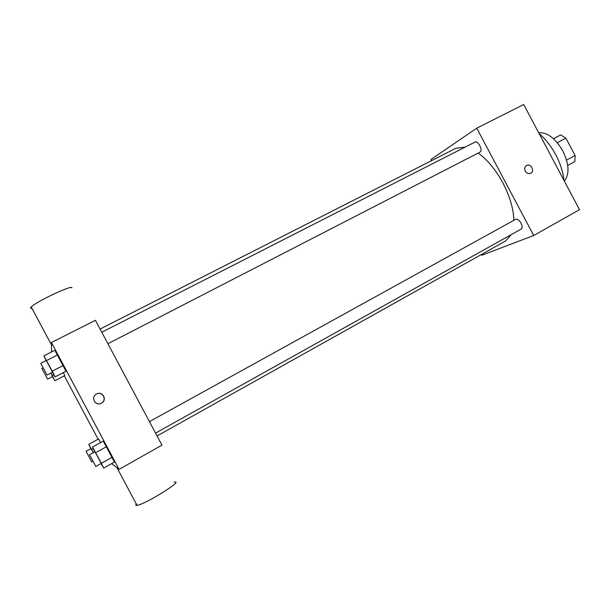 <?xml version="1.0" encoding="UTF-8"?>
<svg xmlns="http://www.w3.org/2000/svg" width="610" height="610" viewBox="0 0 610 610"><rect width="100%" height="100%" fill="white"/><g stroke="black" fill="none" stroke-linecap="round" stroke-linejoin="round"><path stroke-width="0.91" d="M557.296 142.687L565.897 138.142L560.682 134.924L553.476 138.714M565.897 138.142L575.108 155.519L574.833 161.612L567.712 165.462M566.56 160.117L575.108 155.519M538.683 132.744C547.315 132.195 555.367 138.272 562.847 150.975C569.168 164.288 569.656 174.323 564.326 181.086M539.156 133.636C545.599 139.126 551.143 146.194 555.786 154.826C560.331 163.518 563.061 172.05 563.983 180.43M431.522 160.682L430.912 159.538L476.745 128.184L523.716 104.516L579.5 209.688L533.712 235.513L481.74 255.254L481.359 254.53M525.271 171.166C524.234 168.711 524.676 166.82 526.598 165.493C530.921 162.946 535.199 171.303 530.586 173.301C528.451 174.064 526.674 173.354 525.271 171.166M476.745 128.184L533.712 235.513M149.427 421.624L515.656 219.318C517.387 218.799 519.179 220.058 521.024 223.115C522.404 226.043 522.465 228.026 521.192 229.07L155.542 433.1M107.909 343.727L480.116 152.058C483.25 150.456 478.004 140.231 474.999 142.092L101.786 332.244M478.187 153.064C487.542 159.873 495.8 169.87 502.96 183.046C509.868 196.382 513.498 208.803 513.856 220.317M511.279 234.598L505.515 241.019L157.06 435.944M100.086 329.049L456.021 148.23L465.14 147.109M530.586 173.301C535.191 171.303 530.921 162.946 526.59 165.493M51.598 351.901L51.423 342.507L95.434 320.326L161.963 445.155L119.064 469.349L111.645 463.623M51.423 342.507L119.064 469.349M101.435 403.218C95.404 406.74 90.249 397.041 96.548 394.007C102.465 390.598 107.634 399.946 101.588 403.134L101.435 403.218M63.356 372.596L64.774 375.6L63.356 372.596M103.265 441.114L114.436 462.06L103.265 441.114L92.468 447.054L101.374 463.287L103.677 468.083L101.047 463.516M98.118 439.223L64.317 375.844M54.824 350.27L66.002 371.231L54.824 350.27L43.821 355.851L52.239 371.147L55.045 376.896L52.376 372.321M98.568 438.979L100.696 442.524L98.568 438.979L88.763 444.354L93.36 452.589M136.289 503.944L135.695 505.324L137.059 505.393C145.996 503.982 184.815 479.643 174.201 482.236M71.85 287.905C73.741 284.008 36.486 301.386 31.24 306.937C30.065 308.088 30.302 308.538 31.956 308.279M96.388 394.098L96.41 394.083C102.32 390.674 107.474 400 101.443 403.179L100.353 403.66M90.859 448.663L88.763 444.354M93.299 452.628L91.012 448.586L86.086 451.293L91.767 461.93L86.086 451.293M91.668 449.417L93.2 448.571M50.943 373.061L54.839 380.754L52.429 376.599M47.58 379.107L41.915 368.463L47.58 379.107L52.582 376.522L50.874 373.099M52.292 375.585L53.817 374.799M54.839 380.754L64.774 375.6M94.763 451.819L92.468 447.054M101.191 463.417L94.946 451.72L89.517 454.717L95.785 466.444L89.517 454.717M95.709 452.666L106.613 446.642M101.374 463.287L112.255 457.225M103.677 468.083L114.436 462.06M46.154 360.586L43.821 355.851M47.039 375.074L52.559 372.222L46.314 360.502L40.786 363.324L47.039 375.074L40.786 363.324M46.566 360.518L57.668 354.86M52.239 371.147L63.318 365.451M55.045 376.896L66.002 371.231M116.99 467.74L137.059 505.393M51.469 344.879L31.24 306.937M91.767 461.93L92.918 461.29M41.915 368.463L43.089 367.861M95.785 466.444L101.207 463.425"/></g></svg>
